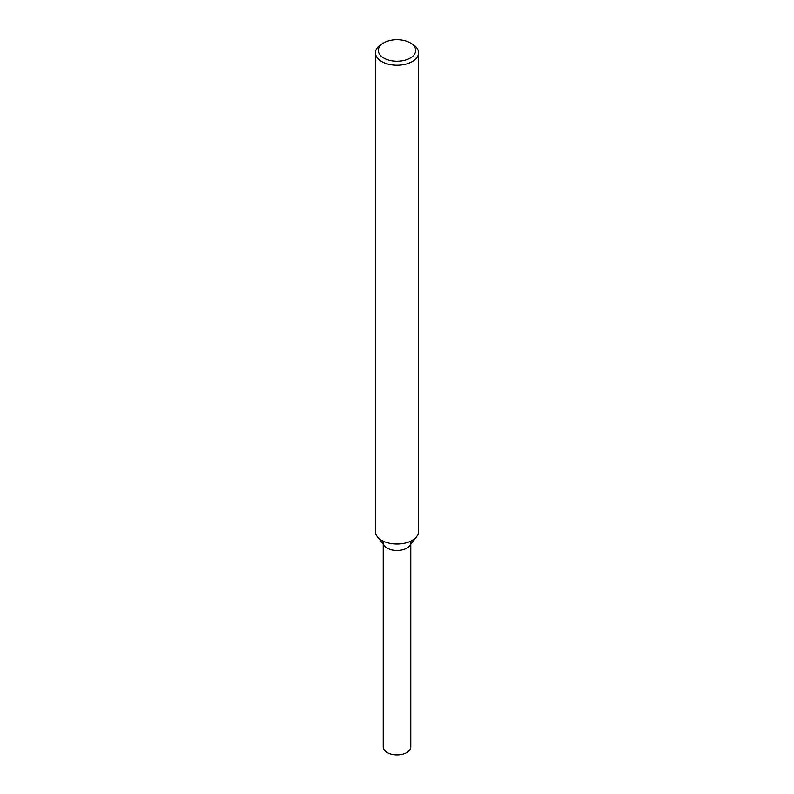 <?xml version="1.0" encoding="UTF-8"?>
<svg xmlns="http://www.w3.org/2000/svg" width="794" height="794" viewBox="0 0 794 794"><rect width="100%" height="100%" fill="white"/><g stroke="black" fill="none" stroke-linecap="round" stroke-linejoin="round"><path stroke-width="1.19" d="M410.19 42.856L412.225 44.027A21.527 12.426 180 0 1 418.527 52.811L418.527 531.593A21.527 12.426 180 0 1 416.652 536.665L409.575 545.796A13.776 7.95 180 0 1 406.736 548.178A13.776 7.95 180 0 1 384.425 545.796L377.349 536.665A21.527 12.426 180 0 1 375.473 531.593L375.473 52.811A21.527 12.426 180 0 1 381.775 44.027L383.81 42.856A18.659 10.769 180 0 1 410.19 42.856A18.659 10.769 180 0 1 410.19 58.081A18.659 10.769 180 0 1 383.81 58.081A18.659 10.769 180 0 1 383.81 42.856M416.652 536.665A21.527 12.426 180 0 1 412.215 540.386A21.527 12.426 180 0 1 377.349 536.665M418.527 52.811A21.527 12.426 180 0 1 412.215 61.604A21.527 12.426 180 0 1 388.762 64.294A21.527 12.426 180 0 1 375.473 52.811M410.776 544.247L410.776 746.956A13.776 7.95 180 0 1 406.736 752.573A13.776 7.95 180 0 1 391.73 754.3A13.776 7.95 180 0 1 383.224 746.956L383.224 544.247M410.776 542.55A13.776 7.95 180 0 1 406.736 548.178A13.776 7.95 180 0 1 391.73 549.905A13.776 7.95 180 0 1 383.224 542.55"/></g></svg>
